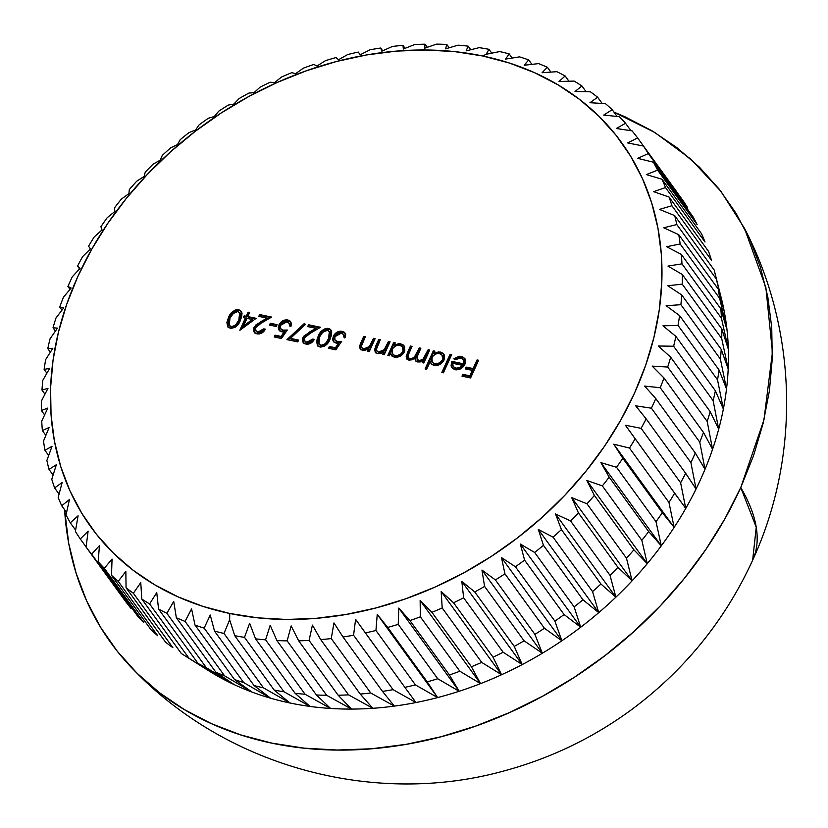 <?xml version="1.0" encoding="UTF-8"?>
<svg xmlns="http://www.w3.org/2000/svg" width="828" height="828" viewBox="0 0 828 828"><rect width="100%" height="100%" fill="white"/><g stroke="black" fill="none" stroke-linecap="round" stroke-linejoin="round"><path stroke-width="1.24" d="M229.635 619.82L229.76 613.476A327.65 259.299 144 0 1 77.78 276.624A327.65 259.299 144 0 1 482.652 55.973L486.16 54.296L488.965 49.307A343.361 271.729 -36 0 0 479.184 47.641L466.154 50.87L468.141 46.151A343.361 271.729 -36 0 0 458.101 45.157L445.609 48.842L446.789 44.443A343.361 271.729 -36 0 0 436.542 44.132L424.64 48.221L425.033 44.174A343.361 271.729 -36 0 0 414.621 44.557L403.35 49.007L402.957 45.364A343.361 271.729 -36 0 0 392.451 46.44L381.832 51.191L380.694 48.014A343.361 271.729 -36 0 0 370.116 49.763L360.201 54.772L358.327 52.081A343.361 271.729 -36 0 0 347.75 54.503L338.559 59.73L335.982 57.577A343.361 271.729 -36 0 0 325.456 60.651L317.01 66.033L313.771 64.449A343.361 271.729 -36 0 0 303.338 68.175L295.658 73.661L291.787 72.678A343.361 271.729 -36 0 0 281.499 77.035L274.606 82.572L270.135 82.231A343.361 271.729 -36 0 0 260.054 87.188L253.968 92.715L248.949 93.046A343.361 271.729 -36 0 0 239.106 98.584L233.838 104.059L228.3 105.073A343.361 271.729 -36 0 0 218.758 111.169L214.307 116.531L208.304 118.259A343.361 271.729 -36 0 0 199.103 124.883L195.48 130.079L189.053 132.542A343.361 271.729 -36 0 0 180.245 139.653L177.44 144.641L170.651 147.839A343.361 271.729 -36 0 0 162.267 155.416L160.28 160.135L153.18 164.089A343.361 271.729 -36 0 0 145.262 172.089L144.082 176.488L136.723 181.208A343.361 271.729 -36 0 0 129.313 189.591L128.92 193.628L121.354 199.113A343.361 271.729 -36 0 0 114.502 207.838L114.885 211.471L107.174 217.723A343.361 271.729 -36 0 0 100.892 226.737L102.03 229.915L94.226 236.932A343.361 271.729 -36 0 0 88.555 246.206L90.418 248.897L82.583 256.659A343.361 271.729 -36 0 0 77.542 266.14L80.109 268.293L72.295 276.8A343.361 271.729 -36 0 0 67.917 286.447L71.156 288.03L63.425 297.273A343.361 271.729 -36 0 0 59.73 307.033L63.601 308.006L56.004 317.952A343.361 271.729 -36 0 0 53.013 327.784L57.484 328.126L50.073 338.755A343.361 271.729 -36 0 0 47.796 348.609L52.826 348.277L45.664 359.58A343.361 271.729 -36 0 0 44.112 369.402L49.649 368.388L42.797 380.321A343.361 271.729 -36 0 0 41.98 390.071L47.983 388.342L41.483 400.876A343.361 271.729 -36 0 0 41.4 410.502L47.817 408.049L41.721 421.141A343.361 271.729 -36 0 0 42.383 430.601L49.173 427.403L43.532 441.034A343.361 271.729 -36 0 0 44.919 450.277L52.029 446.323L46.885 460.44A343.361 271.729 -36 0 0 49.007 469.424L56.366 464.705L51.771 479.277A343.361 271.729 -36 0 0 54.617 487.951L62.183 482.465L58.177 497.442A343.361 271.729 -36 0 0 61.717 505.773L69.438 499.522L66.054 514.85A343.361 271.729 -36 0 0 70.287 522.799L78.091 515.782L75.379 531.421A343.361 271.729 -36 0 0 80.275 538.945L88.12 531.172L86.091 547.08A343.361 271.729 -36 0 0 91.639 554.139L99.453 545.621L98.159 561.726A343.361 271.729 -36 0 0 104.307 568.298L112.049 559.055L111.501 575.315A343.361 271.729 -36 0 0 118.238 581.349L125.846 571.403L126.063 587.766A343.361 271.729 -36 0 0 133.36 593.241L140.77 582.612L141.785 599.027A343.361 271.729 -36 0 0 149.589 603.922L156.751 592.62L158.562 609.035A343.361 271.729 -36 0 0 166.852 613.32L173.714 601.387L176.343 617.75A343.361 271.729 -36 0 0 185.068 621.404L191.568 608.87L195.025 625.109A343.361 271.729 -36 0 0 204.143 628.121L210.24 615.018L214.514 631.102A343.361 271.729 -36 0 0 223.984 633.451L229.635 619.82L234.728 635.687L274.223 690.107L290.007 703.003L263.49 687.871A343.361 271.729 144 0 1 254.02 685.522L270.621 698.211A332.359 263.025 -36 0 0 290.007 703.003A332.359 263.025 144 0 1 270.621 698.211L243.649 682.541A343.361 271.729 144 0 1 234.521 679.54L251.95 692.053A332.359 263.025 -36 0 0 270.621 698.211A332.359 263.025 144 0 1 251.95 692.053L224.574 675.824A343.361 271.729 144 0 1 215.839 672.17L234.096 684.57A332.359 263.025 -36 0 0 251.95 692.053A332.359 263.025 144 0 1 234.096 684.57L206.358 667.741A343.361 271.729 144 0 1 198.068 663.456L217.133 675.814A332.359 263.025 -36 0 0 234.096 684.57A332.359 263.025 144 0 1 217.133 675.814L189.094 658.343A343.361 271.729 144 0 1 184.665 655.621A343.361 271.729 144 0 1 181.28 653.447A343.361 271.729 -36 0 0 189.094 658.343L149.589 603.922A343.361 271.729 144 0 1 141.785 599.027L181.28 653.447L141.785 599.027L140.77 582.612L133.36 593.241A343.361 271.729 144 0 1 126.063 587.766L165.569 642.186A343.361 271.729 -36 0 0 172.866 647.672A343.361 271.729 144 0 1 165.569 642.186L126.063 587.766L125.846 571.403L118.238 581.349A343.361 271.729 144 0 1 111.501 575.315L151.006 629.735A343.361 271.729 -36 0 0 157.744 635.769A343.361 271.729 144 0 1 151.006 629.735L111.501 575.315L112.049 559.055L104.307 568.298A343.361 271.729 144 0 1 98.159 561.726L137.655 616.156A343.361 271.729 -36 0 0 143.813 622.718A343.361 271.729 144 0 1 137.655 616.156L98.159 561.726L99.453 545.621L91.639 554.139A343.361 271.729 144 0 1 86.091 547.08L125.597 601.501A343.361 271.729 -36 0 0 131.135 608.559A343.361 271.729 144 0 1 125.597 601.501L86.091 547.08L88.12 531.172L80.275 538.945A343.361 271.729 144 0 1 75.379 531.421L78.091 515.782L70.287 522.799A343.361 271.729 144 0 1 66.054 514.85L69.438 499.522L61.717 505.773A343.361 271.729 144 0 1 58.177 497.442L62.183 482.465L54.617 487.951A343.361 271.729 144 0 1 51.771 479.277L56.366 464.705L49.007 469.424A343.361 271.729 144 0 1 46.885 460.44L52.029 446.323L44.919 450.277A343.361 271.729 144 0 1 43.532 441.034L49.173 427.403L42.383 430.601A343.361 271.729 144 0 1 41.721 421.141L47.817 408.049L41.4 410.502A343.361 271.729 144 0 1 41.483 400.876L47.983 388.342L41.98 390.071A343.361 271.729 144 0 1 42.797 380.321L49.649 368.388L44.112 369.402A343.361 271.729 144 0 1 45.664 359.58L52.826 348.277L47.796 348.609A343.361 271.729 144 0 1 50.073 338.755L57.484 328.126L53.013 327.784A343.361 271.729 144 0 1 56.004 317.952L63.601 308.006L59.73 307.033A343.361 271.729 144 0 1 63.425 297.273L71.156 288.03L67.917 286.447A343.361 271.729 144 0 1 72.295 276.8L80.109 268.293L77.542 266.14A343.361 271.729 144 0 1 82.583 256.659L90.418 248.897L88.555 246.206A343.361 271.729 144 0 1 94.226 236.932L102.03 229.915L100.892 226.737A343.361 271.729 144 0 1 107.174 217.723L114.885 211.471L114.502 207.838A343.361 271.729 144 0 1 121.354 199.113L128.92 193.628L129.313 189.591A343.361 271.729 144 0 1 136.723 181.208L144.082 176.488L145.262 172.089A343.361 271.729 144 0 1 153.18 164.089L160.28 160.135L162.267 155.416A343.361 271.729 144 0 1 170.651 147.839L177.44 144.641L180.245 139.653A343.361 271.729 144 0 1 189.053 132.542L195.48 130.079L199.103 124.883A343.361 271.729 144 0 1 208.304 118.259L214.307 116.531L218.758 111.169A343.361 271.729 144 0 1 228.3 105.073L233.838 104.059L239.106 98.584A343.361 271.729 144 0 1 248.949 93.046L253.968 92.715L260.054 87.188A343.361 271.729 144 0 1 270.135 82.231L274.606 82.572L281.499 77.035A343.361 271.729 144 0 1 291.787 72.678L295.658 73.661L303.338 68.175A343.361 271.729 144 0 1 313.771 64.449L317.01 66.033L325.456 60.651A343.361 271.729 144 0 1 335.982 57.577L338.559 59.73L347.75 54.503A343.361 271.729 144 0 1 358.327 52.081L360.201 54.772L370.116 49.763A343.361 271.729 144 0 1 380.694 48.014L382.712 50.798L380.694 48.014L381.832 51.191L392.451 46.44A343.361 271.729 144 0 1 402.957 45.364L405.099 48.314L402.957 45.364L403.35 49.007L414.621 44.557A343.361 271.729 144 0 1 425.033 44.174L427.3 47.3L425.033 44.174L424.64 48.221L436.542 44.132A343.361 271.729 144 0 1 446.789 44.443L449.211 47.776L446.789 44.443L445.609 48.842L458.101 45.157A343.361 271.729 144 0 1 468.141 46.151L470.739 49.732L468.141 46.151L466.154 50.87L479.184 47.641A343.361 271.729 144 0 1 488.965 49.307L491.76 53.158L488.965 49.307L486.16 54.296L482.652 55.973L454.748 51.626L425.902 50.001L396.384 51.108L366.473 54.958L336.468 61.5L306.66 70.68L277.318 82.396L248.742 96.534L221.2 112.981L194.953 131.559L170.257 152.083L147.363 174.377L126.477 198.213L107.795 223.363L91.515 249.59L77.78 276.624L66.726 304.228L58.457 332.131L53.064 360.045L50.58 387.721L51.046 414.89L54.451 441.283L60.765 466.65L69.914 490.756L81.827 513.35L96.379 534.226L113.436 553.176L132.832 570.026L154.381 584.609L177.865 596.781L203.077 606.438L229.76 613.476L257.653 617.833L286.509 619.458L316.027 618.34L345.928 614.49L375.933 607.949L405.751 598.779L435.093 587.062L463.67 572.914L491.211 556.468L517.459 537.9L542.143 517.365L565.048 495.072L585.934 471.236L604.616 446.085L620.896 419.868L634.631 392.824L645.685 365.22L653.944 337.327L659.347 309.403L661.82 281.727L661.365 254.558L657.96 228.166L651.646 202.798L642.497 178.703L630.584 156.099L616.022 135.233L598.965 116.272L579.579 99.422L558.031 84.839L534.536 72.667L509.334 63.011L482.652 55.973A327.65 259.299 144 0 1 634.631 392.824A327.65 259.299 144 0 1 229.76 613.476L229.635 619.82L234.728 635.687A343.361 271.729 -36 0 0 244.508 637.363A343.361 271.729 144 0 1 234.728 635.687L274.223 690.107A343.361 271.729 -36 0 0 284.004 691.784A343.361 271.729 144 0 1 274.223 690.107L290.007 703.003A332.359 263.025 -36 0 0 310.024 706.429A332.359 263.025 -36 0 0 330.569 708.457A332.359 263.025 -36 0 0 351.538 709.078A332.359 263.025 -36 0 0 372.828 708.292A332.359 263.025 -36 0 0 394.345 706.108A332.359 263.025 -36 0 0 415.977 702.527A332.359 263.025 -36 0 0 437.619 697.58A332.359 263.025 -36 0 0 459.167 691.266A332.359 263.025 -36 0 0 480.519 683.638A332.359 263.025 -36 0 0 501.561 674.737A332.359 263.025 -36 0 0 522.199 664.584A332.359 263.025 -36 0 0 542.34 653.24A332.359 263.025 -36 0 0 561.87 640.769A332.359 263.025 -36 0 0 580.697 627.22A332.359 263.025 -36 0 0 598.737 612.658A332.359 263.025 -36 0 0 615.897 597.164A332.359 263.025 -36 0 0 632.095 580.811A332.359 263.025 -36 0 0 647.248 563.671A332.359 263.025 -36 0 0 661.293 545.828A332.359 263.025 -36 0 0 674.147 527.384A332.359 263.025 -36 0 0 685.75 508.413A332.359 263.025 -36 0 0 696.058 489.006A332.359 263.025 -36 0 0 705.011 469.269A332.359 263.025 -36 0 0 712.566 449.293A332.359 263.025 -36 0 0 718.694 429.183A332.359 263.025 -36 0 0 723.351 409.022A332.359 263.025 -36 0 0 726.518 388.912A332.359 263.025 -36 0 0 728.195 368.957A332.359 263.025 -36 0 0 728.35 349.261A332.359 263.025 -36 0 0 727.005 329.896A332.359 263.025 -36 0 0 724.148 310.986A332.359 263.025 -36 0 0 721.364 298.432L714.46 271.077A343.361 271.729 144 0 1 716.313 278.984L724.148 310.986L718.269 289.148A343.361 271.729 144 0 1 719.667 298.39L727.005 329.896L720.815 308.813A343.361 271.729 144 0 1 721.467 318.273L728.35 349.261L721.799 328.923A343.361 271.729 144 0 1 721.716 338.548L728.195 368.957L721.219 349.354A343.361 271.729 144 0 1 720.401 359.104L726.518 388.912L719.087 370.012A343.361 271.729 144 0 1 717.534 379.845L723.351 409.022L715.402 390.816A343.361 271.729 144 0 1 713.125 400.659L718.694 429.183L710.186 411.64A343.361 271.729 144 0 1 707.195 421.462L712.566 449.293L703.469 432.392A343.361 271.729 144 0 1 699.774 442.152L705.011 469.269L695.272 452.968A343.361 271.729 144 0 1 690.904 462.614L696.058 489.006L685.656 473.285A343.361 271.729 144 0 1 680.616 482.765L685.75 508.413L674.644 493.219A343.361 271.729 144 0 1 668.972 502.482L674.147 527.384L662.307 512.687A343.361 271.729 144 0 1 656.024 521.702L661.293 545.828L648.697 531.586A343.361 271.729 144 0 1 641.835 540.301L647.248 563.671L633.886 549.833A343.361 271.729 144 0 1 626.475 558.207L632.095 580.811L617.936 567.335A343.361 271.729 144 0 1 610.019 575.325L615.897 597.164L600.931 584.009A343.361 271.729 144 0 1 592.548 591.575L598.737 612.658L582.953 599.772A343.361 271.729 144 0 1 574.135 606.883L580.697 627.22L564.096 614.542A343.361 271.729 144 0 1 554.895 621.155L561.87 640.769L544.441 628.255A343.361 271.729 144 0 1 534.898 634.351L542.34 653.24L524.093 640.831A343.361 271.729 144 0 1 514.25 646.378L522.199 664.584L503.145 652.236A343.361 271.729 144 0 1 493.053 657.194L501.561 674.737L481.699 662.39A343.361 271.729 144 0 1 471.411 666.737L480.519 683.638L459.861 671.239A343.361 271.729 144 0 1 449.428 674.965L459.167 691.266L437.743 678.763A343.361 271.729 144 0 1 427.207 681.848L437.619 697.58L415.439 684.911A343.361 271.729 144 0 1 404.871 687.333L415.977 702.527L393.072 689.662A343.361 271.729 144 0 1 382.505 691.411L394.345 706.108L370.747 692.984A343.361 271.729 144 0 1 360.232 694.05L372.828 708.292L348.567 694.858A343.361 271.729 144 0 1 338.166 695.241L351.538 709.078L326.646 695.292A343.361 271.729 144 0 1 316.399 694.982L330.569 708.457L305.097 694.257A343.361 271.729 144 0 1 295.058 693.274L310.024 706.429A332.359 263.025 144 0 1 290.007 703.003L263.49 687.871L223.984 633.451A343.361 271.729 144 0 1 214.514 631.102L254.02 685.522A343.361 271.729 -36 0 0 263.49 687.871L223.984 633.451L229.635 619.82M740.77 487.537A379.503 300.336 144 0 1 134.726 670.918A379.503 300.336 144 0 1 64.605 509.737L68.765 543.675L76.072 573.059L86.681 600.962L100.478 627.138L117.328 651.315L137.086 673.267L159.556 692.788L184.509 709.679L211.72 723.786L240.917 734.964L271.812 743.109L304.135 748.16L337.545 750.033L371.741 748.75L406.382 744.289L441.138 736.713L475.665 726.084L509.644 712.515L542.754 696.131L574.653 677.087L605.051 655.569L633.648 631.785L660.175 605.972L684.373 578.358L706.005 549.233L724.862 518.856L740.77 487.537L756.243 527.229L752.662 560.173A381.159 135.968 -155.6 0 0 740.77 487.537L753.573 455.566L763.147 423.253L769.398 390.909L772.265 358.855L771.727 327.391L767.794 296.817L760.477 267.434L749.878 239.52L736.082 213.355L719.221 189.177L699.463 167.215L677.004 147.705L652.05 130.814L624.84 116.707L613.952 112.101L654.907 132.532L690.8 159.111L720.877 191.278L744.475 228.331L765.859 287.451L772.441 352.21L763.954 419.858L740.77 487.537M247.789 316.575L256.173 318.325L239.83 330.3L245.378 318.055L243.349 317.631L244.167 315.82L246.206 316.244L248.058 312.156L249.642 312.487L247.789 316.575L249.642 312.487L248.058 312.156L246.206 316.244L244.167 315.82L243.349 317.631L245.378 318.055L239.83 330.3L256.173 318.325L247.789 316.575L248.359 317.352L247.789 316.575M341.664 341.374L335.837 349.84L328.592 348.319L329.409 346.508L335.423 347.76L338.486 343.309L334.233 342.357L332.97 340.712L332.67 338.559L334.077 334.905L337.068 332.163L341.001 331.169L344.117 332.08L345.638 334.419L345.431 337.441L343.837 337.11L343.972 335.723L342.626 333.622L339.511 333.084L335.34 335.806L334.481 337.917L334.802 339.832L337.358 341.467L341.664 341.374L337.358 341.467L334.978 340.111L334.864 336.675L341.384 333.125L343.475 334.419L343.837 337.11L345.431 337.441L344.945 332.908L342.306 331.324C338.341 330.817 335.34 332.473 333.311 336.271L333.446 341.56L336.251 343.216L338.486 343.309L335.423 347.76L329.409 346.508L328.592 348.319L335.837 349.84L341.664 341.374M373.531 338.341L375.115 338.673L369.257 351.6L367.663 351.269L368.729 348.93L364.154 350.606L360.428 349.261L359.642 347.584L359.89 345.255L363.792 336.313L365.376 336.634L361.391 346.28L361.764 347.863L363.647 348.94L366.856 348.536L369.319 346.766L373.531 338.341L369.588 346.435L363.647 348.94L361.784 347.895L361.474 345.7L365.376 336.634L363.792 336.313L360.801 342.906L360.232 349.012L362.654 350.472L368.729 348.93L367.663 351.269L369.257 351.6L375.115 338.673L373.531 338.341L374.09 339.118L373.531 338.341M388.477 341.457L390.06 341.788L384.202 354.715L382.619 354.384L383.674 352.055L380.673 353.504L377.599 353.587L375.384 352.376L374.566 349.561L378.738 339.428L380.321 339.759L376.336 349.406L376.709 350.989L378.593 352.055L380.994 351.952L383.975 350.203L388.477 341.457L384.544 349.551L378.593 352.055L376.73 351.02L376.419 348.816L380.321 339.759L378.738 339.428L375.746 346.032L375.177 352.128L377.599 353.587L383.674 352.055L382.619 354.384L384.202 354.715L390.06 341.788L388.477 341.457L389.046 342.233L388.477 341.457M390.495 353.411L389.408 355.802L387.825 355.471L393.683 342.544L395.277 342.875L394.263 345.11L399.086 343.589L403.008 344.779L404.519 346.704L404.809 350.534L402.656 354.343L400.172 356.185L397.326 357.178L393.786 356.92L391.872 355.864L390.495 353.411L391.282 355.212L394.532 357.116C398.785 357.613 402.056 355.874 404.333 351.879L403.981 345.783L400.649 343.755L394.263 345.11L395.277 342.875L393.683 342.544L387.825 355.471L389.408 355.802L390.495 353.411L391.054 354.187L390.495 353.411M450.08 354.312L451.664 354.643L443.435 372.786L441.852 372.455L450.08 354.312L441.852 372.455L443.435 372.786L451.664 354.643L450.08 354.312L450.649 355.088L450.08 354.312M463.39 363.792L463.566 360.128L461.724 358.317L457.76 358.162L454.851 359.776L453.775 358.741L459.447 356.247L462.604 356.785L465.15 359.3L465.305 363.109L463.421 366.638L459.913 369.257L455.99 369.909L452.626 368.553L451.084 365.593L451.84 361.381L463.39 363.792L451.84 361.381L451.208 366.162L452.005 367.87L455.255 369.785L461.393 368.429L464.829 364.423L464.622 358.307L461.362 356.423L453.775 358.741L454.851 359.776L460.834 358.048L463.183 359.445L463.949 364.568L463.39 363.792M477.031 359.942L478.615 360.263L470.594 377.951L461.993 376.16L462.811 374.349L469.838 375.808L472.302 370.364L465.284 368.905L466.102 367.094L473.13 368.553L477.031 359.942L473.13 368.553L466.102 367.094L465.284 368.905L472.302 370.364L469.838 375.808L462.811 374.349L461.993 376.16L470.594 377.951L478.615 360.263L477.031 359.942L477.601 360.718L477.031 359.942M430.177 361.567L426.679 369.288L425.095 368.957L433.323 350.813L434.907 351.144L433.893 353.38L438.716 351.859L442.649 353.049L444.15 354.974L444.439 358.803L442.287 362.623L439.803 364.455L436.967 365.448L433.417 365.189L431.523 364.072L430.177 361.567L431.036 363.502L434.162 365.386C438.426 365.883 441.686 364.144 443.963 360.149L443.622 354.053L440.279 352.024L433.893 353.38L434.907 351.144L433.323 350.813L425.095 368.957L426.679 369.288L430.177 361.567L430.746 362.343L430.177 361.567M428.117 349.726L429.701 350.058L423.832 362.985L422.249 362.654L423.274 360.408L419.899 362.002L416.422 361.453L415.159 360.004L415.004 357.975L412.054 359.807L408.856 360.108L407.014 359.176L406.175 356.309L410.45 346.042L412.034 346.373L407.945 355.781L408.049 357.313L409.094 358.338L412.209 358.4L414.404 357.096L419.279 347.884L420.862 348.215L416.888 357.344L417.271 359.673L419.796 360.49L423.067 359.093L428.117 349.726L425.644 355.171C424.443 358.638 422.125 360.387 418.689 360.418L417.126 359.507L417.881 354.788L420.862 348.215L419.279 347.884L417.001 352.914C415.822 356.599 413.441 358.483 409.85 358.576L408.245 357.644L408.856 353.38L412.034 346.373L410.45 346.042L407.272 353.049L406.703 358.824L408.856 360.108L415.004 357.975L415.48 360.594L417.695 361.95L420.655 361.857L423.274 360.408L422.249 362.654L423.832 362.985L429.701 350.058L428.117 349.726L428.676 350.503L428.117 349.726M317.641 345.752L318.676 337.224L318.107 336.447L320.767 331.935L325.083 328.706L327.619 328.323L329.844 328.975L331.728 331.79L331.324 335.826L328.53 342.005L324.918 345.928L320.778 347.129L317.445 345.524L316.565 341.198L318.107 336.447L317.352 345.4L319.991 347.025C324.98 346.777 328.354 344.086 330.113 338.952L331.014 330.041L328.426 328.426L331.272 330.444M304.797 341.105L307.333 343.061L304.797 341.105L304.559 337.896L304.559 340.722L306.764 342.285L310.2 341.726L312.715 339.056L314.298 339.387L310.759 343.216L308.295 344.117L304.859 343.775L302.748 341.798L302.53 338.766L304.042 335.93L315.923 328.302L307.705 326.594L308.534 324.773L320.529 327.277L307.084 335.154L304.559 337.896L310.365 333.177L320.529 327.277L308.534 324.773L307.705 326.594L315.923 328.302L309.361 332.111L302.913 337.71L303.12 342.461L305.863 344.075C309.568 344.479 312.373 342.916 314.298 339.387L312.715 339.056L306.764 342.285L307.333 343.061L313.274 339.832L312.715 339.056L313.988 339.977L313.274 339.832L310.759 342.502L307.737 343.123M290.421 338.373L298.608 340.08L297.79 341.892L286.912 339.625L304.435 323.427L305.46 324.462L290.421 338.373L305.46 324.462L304.435 323.427L286.912 339.625L297.79 341.892L298.608 340.08L290.421 338.373L290.99 339.149L290.421 338.373M287.306 330.03L281.479 338.497L274.234 336.986L275.051 335.164L281.065 336.416L284.128 331.966L279.874 331.014L278.612 329.368L278.311 327.215L279.729 323.562L282.71 320.819L286.643 319.825L289.759 320.746L291.28 323.075L291.073 326.097L289.489 325.766L289.614 324.39L288.279 322.278L285.153 321.74L280.982 324.462L280.123 326.574L280.444 328.488L283 330.124L287.306 330.03L283 330.124L280.62 328.768L280.506 325.332L287.026 321.781L289.117 323.075L289.489 325.766L291.073 326.097L290.587 321.564L287.947 319.981C283.983 319.473 280.982 321.129 278.953 324.928L279.088 330.217L281.893 331.873L284.128 331.966L281.065 336.416L275.051 335.164L274.234 336.986L281.479 338.497L287.306 330.03M270.301 323.251L277.09 324.669L276.273 326.48L269.473 325.062L270.301 323.251L269.473 325.062L276.273 326.48L277.09 324.669L270.301 323.251L270.859 324.027L270.301 323.251M255.873 330.9L258.408 332.846L255.873 330.9L255.645 327.691L255.635 330.507L258.253 332.142L261.275 331.521L263.79 328.851L265.374 329.182L261.834 333.001L259.371 333.912L255.935 333.57L253.834 331.593L253.782 328.023L255.883 324.949L267.009 318.097L258.781 316.379L259.609 314.568L271.615 317.072L258.16 324.949L255.645 327.691L261.441 322.961L271.615 317.072L259.609 314.568L258.781 316.379L267.009 318.097L260.447 321.895L253.989 327.495L254.206 332.245L256.939 333.87C260.644 334.274 263.459 332.701 265.374 329.182L263.79 328.851L257.85 332.069L258.408 332.846L264.36 329.627L263.79 328.851L265.063 329.772L264.36 329.627L261.845 332.297L258.822 332.918M227.959 327.039L228.983 318.511L228.424 317.735L231.074 313.222L235.39 309.993L237.936 309.61L240.161 310.252L242.035 313.067L241.631 317.114L238.837 323.293L235.224 327.215L231.095 328.416L227.752 326.812L226.882 322.485L228.424 317.735L227.669 326.687L230.298 328.312C235.297 328.064 238.671 325.373 240.42 320.239L241.321 311.318L238.733 309.713L241.59 311.732M234.521 679.54A343.361 271.729 -36 0 0 243.649 682.541L204.143 628.121A343.361 271.729 144 0 1 195.025 625.109L234.521 679.54L251.95 692.053L224.574 675.824L185.068 621.404A343.361 271.729 144 0 1 176.343 617.75L215.839 672.17A343.361 271.729 -36 0 0 224.574 675.824L185.068 621.404L191.568 608.87L195.025 625.109L234.521 679.54M184.665 655.621L208.532 670.659A332.359 263.025 -36 0 0 217.133 675.814L189.094 658.343L149.589 603.922L156.751 592.62L158.562 609.035L198.068 663.456A343.361 271.729 -36 0 0 206.358 667.741L166.852 613.32A343.361 271.729 144 0 1 158.562 609.035L198.068 663.456L217.133 675.814A332.359 263.025 144 0 1 202.363 666.623M172.866 647.672L133.36 593.241L172.866 647.672M157.744 635.769L118.238 581.349L157.744 635.769M143.813 622.718L104.307 568.298L143.813 622.718M131.135 608.559L91.639 554.139L131.135 608.559M86.112 546.977L80.275 538.945L86.112 546.977M75.607 530.117L70.287 522.799L75.607 530.117M66.582 512.47L61.717 505.773L66.582 512.47M59.067 494.088L54.617 487.951L59.067 494.088M53.095 475.055L49.007 469.424L53.095 475.055M48.686 455.462L44.919 450.277L48.686 455.462M45.861 435.393L42.383 430.601L45.861 435.393M44.608 414.921L41.4 410.502L44.608 414.921M44.95 394.169L41.98 390.071L44.95 394.169M46.875 373.211L44.112 369.402L46.875 373.211M50.363 352.148L47.796 348.609L50.363 352.148M55.414 331.086L53.013 327.784L55.414 331.086M61.976 310.127L59.73 307.033L61.976 310.127M70.038 289.365L67.917 286.447L70.038 289.365M79.55 268.903L77.542 266.14L79.55 268.903M509.179 53.892L512.19 58.032L509.179 53.892A343.361 271.729 -36 0 0 499.708 51.553A343.361 271.729 144 0 1 509.179 53.892L505.556 59.098L509.179 53.892M528.668 59.885L531.918 64.356L528.668 59.885A343.361 271.729 -36 0 0 519.549 56.873A343.361 271.729 144 0 1 528.668 59.885L524.217 65.246L528.668 59.885M547.349 67.254L550.868 72.098L547.349 67.254A343.361 271.729 -36 0 0 538.624 63.601A343.361 271.729 144 0 1 547.349 67.254L542.081 72.729L547.349 67.254M565.131 75.959L568.939 81.216L565.131 75.959A343.361 271.729 -36 0 0 556.84 71.684A343.361 271.729 144 0 1 565.131 75.959L559.045 81.496L565.131 75.959M581.918 85.967L586.058 91.68L581.918 85.967A343.361 271.729 -36 0 0 574.104 81.082A343.361 271.729 144 0 1 581.918 85.967L575.025 91.504L581.918 85.967M597.63 97.228L602.142 103.438L597.63 97.228A343.361 271.729 -36 0 0 590.333 91.753A343.361 271.729 144 0 1 597.63 97.228L589.95 102.713L597.63 97.228M612.192 109.679L617.119 116.469L612.192 109.679A343.361 271.729 -36 0 0 605.454 103.645A343.361 271.729 144 0 1 612.192 109.679L603.747 115.061L612.192 109.679M625.533 123.268L630.926 130.689L625.533 123.268A343.361 271.729 -36 0 0 619.385 116.707A343.361 271.729 144 0 1 625.533 123.268L616.342 128.495L625.533 123.268M637.601 137.924L677.097 192.344L637.601 137.924A343.361 271.729 -36 0 0 632.054 130.865A343.361 271.729 144 0 1 637.601 137.924L627.676 142.933L637.601 137.924M682.924 200.479A343.361 271.729 144 0 1 687.82 207.994A343.361 271.729 -36 0 0 682.924 200.479L643.418 146.049A343.361 271.729 144 0 1 648.314 153.573L687.82 207.994L648.314 153.573A343.361 271.729 -36 0 0 643.418 146.049L627.676 142.933L643.418 146.049L682.924 200.479M692.912 216.625A343.361 271.729 144 0 1 697.135 224.564A343.361 271.729 -36 0 0 692.912 216.625L653.406 162.205A343.361 271.729 144 0 1 657.639 170.144L697.135 224.564L657.639 170.144A343.361 271.729 -36 0 0 653.406 162.205L637.695 158.334L648.314 153.573L637.695 158.334L653.406 162.205L692.912 216.625M701.471 233.651A343.361 271.729 144 0 1 705.021 241.983A343.361 271.729 -36 0 0 701.471 233.651L661.976 179.221A343.361 271.729 144 0 1 665.515 187.563L705.021 241.983L665.515 187.563A343.361 271.729 -36 0 0 661.976 179.221L646.357 174.594L657.639 170.144L646.357 174.594L661.976 179.221L701.471 233.651M708.582 251.464A343.361 271.729 144 0 1 711.418 260.147A343.361 271.729 -36 0 0 708.582 251.464L669.076 197.043A343.361 271.729 144 0 1 671.922 205.727L711.418 260.147L671.922 205.727A343.361 271.729 -36 0 0 669.076 197.043L653.613 191.651L665.515 187.563L653.613 191.651L669.076 197.043L708.582 251.464M719.801 292.594A332.359 263.025 144 0 1 724.148 310.986A332.359 263.025 144 0 1 727.005 329.896A332.359 263.025 144 0 1 728.35 349.261A332.359 263.025 144 0 1 728.195 368.957A332.359 263.025 144 0 1 726.518 388.912A332.359 263.025 144 0 1 723.351 409.022A332.359 263.025 144 0 1 718.694 429.183A332.359 263.025 144 0 1 712.566 449.293A332.359 263.025 144 0 1 705.011 469.269A332.359 263.025 144 0 1 696.058 489.006A332.359 263.025 144 0 1 685.75 508.413A332.359 263.025 144 0 1 674.147 527.384A332.359 263.025 144 0 1 661.293 545.828A332.359 263.025 144 0 1 647.248 563.671A332.359 263.025 144 0 1 632.095 580.811A332.359 263.025 144 0 1 615.897 597.164A332.359 263.025 144 0 1 598.737 612.658A332.359 263.025 144 0 1 580.697 627.22A332.359 263.025 144 0 1 561.87 640.769A332.359 263.025 144 0 1 542.34 653.24A332.359 263.025 144 0 1 522.199 664.584A332.359 263.025 144 0 1 501.561 674.737A332.359 263.025 144 0 1 480.519 683.638A332.359 263.025 144 0 1 459.167 691.266A332.359 263.025 144 0 1 437.619 697.58A332.359 263.025 144 0 1 415.977 702.527A332.359 263.025 144 0 1 394.345 706.108A332.359 263.025 144 0 1 372.828 708.292A332.359 263.025 144 0 1 351.538 709.078A332.359 263.025 144 0 1 330.569 708.457A332.359 263.025 144 0 1 310.024 706.429L284.004 691.784L244.508 637.363L249.642 623.246L255.552 638.843A343.361 271.729 -36 0 0 265.591 639.837A343.361 271.729 144 0 1 255.552 638.843L295.058 693.274A343.361 271.729 -36 0 0 305.097 694.257L265.591 639.837L270.187 625.264L276.904 640.561A343.361 271.729 -36 0 0 287.15 640.862A343.361 271.729 144 0 1 276.904 640.561L316.399 694.982A343.361 271.729 -36 0 0 326.646 695.292L287.15 640.862L291.156 625.896L298.67 640.82A343.361 271.729 -36 0 0 309.072 640.437A343.361 271.729 144 0 1 298.67 640.82L338.166 695.241A343.361 271.729 -36 0 0 348.567 694.858L309.072 640.437L312.446 625.109L320.736 639.63A343.361 271.729 -36 0 0 331.252 638.564A343.361 271.729 144 0 1 320.736 639.63L360.232 694.05A343.361 271.729 -36 0 0 370.747 692.984L331.252 638.564L333.963 622.925L342.999 636.991A343.361 271.729 -36 0 0 353.577 635.242A343.361 271.729 144 0 1 342.999 636.991L382.505 691.411A343.361 271.729 -36 0 0 393.072 689.662L353.577 635.242L355.595 619.344L365.365 632.913A343.361 271.729 -36 0 0 375.943 630.491A343.361 271.729 144 0 1 365.365 632.913L404.871 687.333A343.361 271.729 -36 0 0 415.439 684.911L375.943 630.491L377.237 614.386L387.711 627.427A343.361 271.729 -36 0 0 398.237 624.343A343.361 271.729 144 0 1 387.711 627.427L427.207 681.848A343.361 271.729 -36 0 0 437.743 678.763L398.237 624.343L398.785 608.083L409.932 620.545A343.361 271.729 -36 0 0 420.355 616.819A343.361 271.729 144 0 1 409.932 620.545L449.428 674.965A343.361 271.729 -36 0 0 459.861 671.239L420.355 616.819L420.138 600.455L431.916 612.316A343.361 271.729 -36 0 0 442.193 607.959A343.361 271.729 144 0 1 431.916 612.316L471.411 666.737A343.361 271.729 -36 0 0 481.699 662.39L442.193 607.959L441.179 591.544L453.558 602.774A343.361 271.729 -36 0 0 463.639 597.806A343.361 271.729 144 0 1 453.558 602.774L493.053 657.194A343.361 271.729 -36 0 0 503.145 652.236L463.639 597.806L461.827 581.401L474.754 591.958A343.361 271.729 -36 0 0 484.587 586.41A343.361 271.729 144 0 1 474.754 591.958L514.25 646.378A343.361 271.729 -36 0 0 524.093 640.831L484.587 586.41L481.958 570.057L495.392 579.921A343.361 271.729 -36 0 0 504.935 573.825A343.361 271.729 144 0 1 495.392 579.921L534.898 634.351A343.361 271.729 -36 0 0 544.441 628.255L504.935 573.825L501.489 557.586L515.389 566.735A343.361 271.729 -36 0 0 524.59 560.121A343.361 271.729 144 0 1 515.389 566.735L554.895 621.155A343.361 271.729 -36 0 0 564.096 614.542L524.59 560.121L520.315 544.037L534.64 552.462A343.361 271.729 -36 0 0 543.458 545.341A343.361 271.729 144 0 1 534.64 552.462L574.135 606.883A343.361 271.729 -36 0 0 582.953 599.772L543.458 545.341L538.355 529.475L553.042 537.155A343.361 271.729 -36 0 0 561.425 529.589A343.361 271.729 144 0 1 553.042 537.155L592.548 591.575A343.361 271.729 -36 0 0 600.931 584.009L561.425 529.589L555.516 513.981L570.513 520.905A343.361 271.729 -36 0 0 578.43 512.915A343.361 271.729 144 0 1 570.513 520.905L610.019 575.325A343.361 271.729 -36 0 0 617.936 567.335L578.43 512.915L571.713 497.618L586.98 503.786A343.361 271.729 -36 0 0 594.38 495.413A343.361 271.729 144 0 1 586.98 503.786L626.475 558.207A343.361 271.729 -36 0 0 633.886 549.833L594.38 495.413L586.866 480.478L602.339 485.881A343.361 271.729 -36 0 0 609.191 477.166A343.361 271.729 144 0 1 602.339 485.881L641.835 540.301A343.361 271.729 -36 0 0 648.697 531.586L609.191 477.166L600.911 462.645L616.529 467.282A343.361 271.729 -36 0 0 622.801 458.267A343.361 271.729 144 0 1 616.529 467.282L656.024 521.702A343.361 271.729 -36 0 0 662.307 512.687L622.801 458.267L613.765 444.191L629.477 448.062A343.361 271.729 -36 0 0 635.148 438.799A343.361 271.729 144 0 1 629.477 448.062L668.972 502.482A343.361 271.729 -36 0 0 674.644 493.219L625.378 425.219L641.12 428.335A343.361 271.729 -36 0 0 646.15 418.864A343.361 271.729 144 0 1 641.12 428.335L680.616 482.765A343.361 271.729 -36 0 0 685.656 473.285L646.15 418.864L635.676 405.823L651.398 408.194A343.361 271.729 -36 0 0 655.776 398.547A343.361 271.729 144 0 1 651.398 408.194L690.904 462.614A343.361 271.729 -36 0 0 695.272 452.968L655.776 398.547L644.629 386.086L660.268 387.732A343.361 271.729 -36 0 0 663.963 377.972A343.361 271.729 144 0 1 660.268 387.732L699.774 442.152A343.361 271.729 -36 0 0 703.469 432.392L663.963 377.972L652.185 366.111L667.689 367.042A343.361 271.729 -36 0 0 670.68 357.22A343.361 271.729 144 0 1 667.689 367.042L707.195 421.462A343.361 271.729 -36 0 0 710.186 411.64L670.68 357.22L658.312 345.99L673.619 346.239A343.361 271.729 -36 0 0 675.896 336.396A343.361 271.729 144 0 1 673.619 346.239L713.125 400.659A343.361 271.729 -36 0 0 715.402 390.816L675.896 336.396L662.969 325.828L678.029 325.414A343.361 271.729 -36 0 0 679.581 315.592A343.361 271.729 144 0 1 678.029 325.414L717.534 379.845A343.361 271.729 -36 0 0 719.087 370.012L679.581 315.592L666.147 305.729L680.895 304.683A343.361 271.729 -36 0 0 681.713 294.934A343.361 271.729 144 0 1 680.895 304.683L720.401 359.104A343.361 271.729 -36 0 0 721.219 349.354L681.713 294.934L667.813 285.774L682.22 284.128A343.361 271.729 -36 0 0 682.293 274.492A343.361 271.729 144 0 1 682.22 284.128L721.716 338.548A343.361 271.729 -36 0 0 721.799 328.923L682.293 274.492L667.979 266.067L681.972 263.853A343.361 271.729 -36 0 0 681.309 254.393A343.361 271.729 144 0 1 681.972 263.853L721.467 318.273A343.361 271.729 -36 0 0 720.815 308.813L681.309 254.393L666.623 246.713L680.161 243.97A343.361 271.729 -36 0 0 678.774 234.717A343.361 271.729 144 0 1 680.161 243.97L719.667 298.39A343.361 271.729 -36 0 0 718.269 289.148L678.774 234.717L663.766 227.793L676.807 224.554A343.361 271.729 -36 0 0 674.685 215.58L714.191 270L674.685 215.58A343.361 271.729 144 0 1 676.807 224.554L716.313 278.984A343.361 271.729 -36 0 0 714.191 270A343.361 271.729 144 0 1 714.46 271.077M499.708 51.553L486.16 54.296L499.708 51.553M519.549 56.873L505.556 59.098L519.549 56.873M538.624 63.601L524.217 65.246L538.624 63.601M556.84 71.684L542.081 72.729L556.84 71.684M574.104 81.082L559.045 81.496L574.104 81.082M590.333 91.753L575.025 91.504L590.333 91.753M605.454 103.645L589.95 102.713L605.454 103.645M619.385 116.707L603.747 115.061L619.385 116.707M632.054 130.865L616.342 128.495L632.054 130.865M659.43 209.412L671.922 205.727L659.43 209.412L674.685 215.58L659.43 209.412M295.058 693.274L310.024 706.429L284.004 691.784L244.508 637.363L249.642 623.246L255.552 638.843L295.058 693.274M316.399 694.982L330.569 708.457L305.097 694.257L265.591 639.837L270.187 625.264L276.904 640.561L316.399 694.982M338.166 695.241L351.538 709.078L326.646 695.292L287.15 640.862L291.156 625.896L298.67 640.82L338.166 695.241M360.232 694.05L372.828 708.292L348.567 694.858L309.072 640.437L312.446 625.109L320.736 639.63L360.232 694.05M382.505 691.411L394.345 706.108L370.747 692.984L331.252 638.564L333.963 622.925L342.999 636.991L382.505 691.411M404.871 687.333L415.977 702.527L393.072 689.662L353.577 635.242L355.595 619.344L404.871 687.333M427.207 681.848L437.619 697.58L377.237 614.386L387.711 627.427L427.207 681.848M437.619 697.58L415.439 684.911L375.943 630.491L377.237 614.386L437.619 697.58M449.428 674.965L459.167 691.266L398.785 608.083L409.932 620.545L449.428 674.965M459.167 691.266L437.743 678.763L398.237 624.343L398.785 608.083L459.167 691.266M471.411 666.737L480.519 683.638L420.138 600.455L431.916 612.316L471.411 666.737M480.519 683.638L459.861 671.239L420.355 616.819L420.138 600.455L480.519 683.638M493.053 657.194L501.561 674.737L441.179 591.544L453.558 602.774L493.053 657.194M501.561 674.737L481.699 662.39L442.193 607.959L441.179 591.544L501.561 674.737M514.25 646.378L522.199 664.584L461.827 581.401L474.754 591.958L514.25 646.378M522.199 664.584L503.145 652.236L463.639 597.806L461.827 581.401L522.199 664.584M534.898 634.351L542.34 653.24L481.958 570.057L495.392 579.921L534.898 634.351M542.34 653.24L524.093 640.831L484.587 586.41L481.958 570.057L542.34 653.24M554.895 621.155L561.87 640.769L501.489 557.586L515.389 566.735L554.895 621.155M561.87 640.769L544.441 628.255L504.935 573.825L501.489 557.586L561.87 640.769M574.135 606.883L580.697 627.22L520.315 544.037L534.64 552.462L574.135 606.883M580.697 627.22L564.096 614.542L524.59 560.121L520.315 544.037L580.697 627.22M592.548 591.575L598.737 612.658L538.355 529.475L553.042 537.155L592.548 591.575M598.737 612.658L582.953 599.772L543.458 545.341L538.355 529.475L598.737 612.658M610.019 575.325L615.897 597.164L555.516 513.981L570.513 520.905L610.019 575.325M615.897 597.164L600.931 584.009L561.425 529.589L555.516 513.981L615.897 597.164M626.475 558.207L632.095 580.811L571.713 497.618L586.98 503.786L626.475 558.207M632.095 580.811L617.936 567.335L578.43 512.915L571.713 497.618L632.095 580.811M641.835 540.301L647.248 563.671L586.866 480.478L602.339 485.881L641.835 540.301M647.248 563.671L633.886 549.833L594.38 495.413L586.866 480.478L647.248 563.671M656.024 521.702L661.293 545.828L600.911 462.645L616.529 467.282L656.024 521.702M661.293 545.828L648.697 531.586L609.191 477.166L600.911 462.645L661.293 545.828M668.972 502.482L674.147 527.384L613.765 444.191L629.477 448.062L668.972 502.482M674.147 527.384L662.307 512.687L622.801 458.267L613.765 444.191L674.147 527.384M680.616 482.765L685.75 508.413L625.378 425.219L641.12 428.335L680.616 482.765M685.75 508.413L625.378 425.219L685.75 508.413M690.904 462.614L696.058 489.006L685.656 473.285L646.15 418.864L635.676 405.823L651.398 408.194L690.904 462.614M699.774 442.152L705.011 469.269L695.272 452.968L655.776 398.547L644.629 386.086L660.268 387.732L699.774 442.152M707.195 421.462L712.566 449.293L703.469 432.392L663.963 377.972L652.185 366.111L667.689 367.042L707.195 421.462M713.125 400.659L718.694 429.183L710.186 411.64L670.68 357.22L658.312 345.99L673.619 346.239L713.125 400.659M717.534 379.845L723.351 409.022L715.402 390.816L675.896 336.396L662.969 325.828L678.029 325.414L717.534 379.845M720.401 359.104L726.518 388.912L719.087 370.012L679.581 315.592L666.147 305.729L680.895 304.683L720.401 359.104M721.716 338.548L728.195 368.957L721.219 349.354L681.713 294.934L667.813 285.774L682.22 284.128L721.716 338.548M721.467 318.273L728.35 349.261L721.799 328.923L682.293 274.492L667.979 266.067L681.972 263.853L721.467 318.273M719.667 298.39L727.005 329.896L720.815 308.813L681.309 254.393L666.623 246.713L680.161 243.97L719.667 298.39M716.313 278.984L724.148 310.986L718.269 289.148L678.774 234.717L663.766 227.793L676.807 224.554L716.313 278.984M215.839 672.17L234.096 684.57L206.358 667.741L166.852 613.32L173.714 601.387L176.343 617.75L215.839 672.17M254.02 685.522L270.621 698.211L243.649 682.541L204.143 628.121L210.24 615.018L214.514 631.102L254.02 685.522M462.831 376.336L463.38 375.125L462.811 374.349L463.38 375.125L470.397 376.585L469.838 375.808L470.397 376.585L472.871 371.141L472.302 370.364L472.871 371.141L470.397 376.585L463.38 375.125L462.831 376.336M466.123 369.081L466.671 367.87L466.102 367.094L466.671 367.87L473.688 369.329L473.13 368.553L473.688 369.329L477.601 360.718L478.346 360.873L477.601 360.718L473.688 369.329L466.671 367.87L466.123 369.081M463.194 357.582L457.998 357.354L454.344 359.518L461.921 357.199L461.362 356.423L464.881 358.71M464.436 362.188L463.949 364.568L452.399 362.157L451.591 365.79L452.305 368.243L451.208 366.162L451.767 366.939L452.399 362.157L451.84 361.381L452.399 362.157L463.949 364.568L463.183 359.445M464.311 361.401L463.618 360.056M453.309 366.421L454.903 368.346L457.387 369.081L460.327 368.439L462.479 366.804L463.059 366.121L462.5 365.345L463.059 366.121L460.327 368.439L459.768 367.663L460.327 368.439L456.456 368.957L453.206 366.535L452.699 363.295L462.5 365.345L459.768 367.663L455.886 368.181L453.206 366.535M457.387 369.081L458.36 369.04M459.768 367.663L462.5 365.345L452.699 363.295L452.74 365.645L454.334 367.57L456.818 368.305L459.768 367.663M442.69 372.631L450.649 355.088L451.395 355.243L450.649 355.088L442.69 372.631M425.934 369.133L433.882 351.589L433.323 350.813L434.638 351.745L433.882 351.589L425.934 369.133M436.004 353.318L434.462 354.156L433.893 353.38L434.462 354.156L440.848 352.8L440.279 352.024L443.88 354.456M442.142 353.204L437.619 352.8M441.873 355.171L443.052 356.62L443.415 358.814L441.407 362.695L437.577 364.62L433.593 363.802M442.556 355.823L443.052 356.62M432.216 362.219L435.424 364.579L432.216 362.219L431.988 357.582C433.717 354.498 436.221 353.173 439.502 353.597L442.121 355.222L442.949 360.584L442.121 355.222M442.39 359.797C440.631 362.861 438.126 364.196 434.866 363.792L435.424 364.579C438.685 364.972 441.189 363.637 442.949 360.584L441.986 355.046L439.999 353.732L437.36 353.556L435.155 354.26L432.537 356.589L431.45 359.652L431.833 361.567L433.893 363.502L437.008 363.844L440.33 362.364L442.39 359.797M423.087 362.83L423.832 361.184L423.274 360.408L423.832 361.184L423.087 362.83M415.801 360.967L415.563 358.752L415.728 360.78M407.014 359.186L407.831 353.825L407.272 353.049L407.831 353.825L411.009 346.818L410.45 346.042L411.764 346.973L411.009 346.818L406.993 355.988M408.245 357.644L410.409 359.352C414 359.259 416.38 357.375 417.56 353.691L417.001 352.914L417.56 353.691L419.848 348.66L419.279 347.884L420.593 348.816L419.848 348.66L414.673 358.131M417.126 359.507L419.258 361.205C422.684 361.163 425.002 359.414 426.213 355.947L425.644 355.171L426.213 355.947L428.676 350.503L429.421 350.658L428.676 350.503L423.625 359.869L420.355 361.267L417.829 360.449M412.882 359.145L410.409 359.352L408.618 358.089M406.734 357.075L406.817 358.669M415.521 359.455L415.563 360.139M388.663 355.647L394.252 343.32L393.683 342.544L394.997 343.475L394.252 343.32L388.663 355.647M396.374 345.048L394.821 345.887L394.263 345.11L394.821 345.887L401.218 344.531L400.649 343.755L404.25 346.187M402.511 344.934L397.989 344.531M402.232 346.901L403.412 348.35L403.774 350.544L401.766 354.425L397.937 356.351L393.962 355.533M402.915 347.553L403.412 348.35M392.586 353.949L395.794 356.309L392.586 353.949L392.358 349.312C394.076 346.228 396.581 344.903 399.872 345.328L402.491 346.953L403.319 352.304L402.491 346.953M402.75 351.527C400.99 354.591 398.485 355.916 395.225 355.522L395.794 356.309C399.055 356.702 401.559 355.367 403.319 352.304L402.356 346.777L400.369 345.452L397.719 345.286L395.525 345.99L392.896 348.319L391.82 351.382L392.203 353.297L394.252 355.233L397.378 355.574L400.69 354.094L402.75 351.527M383.457 354.56L384.233 352.831L383.674 352.055L384.233 352.831L383.457 354.56M375.488 352.5L376.305 346.808L375.746 346.032L376.305 346.808L379.307 340.204L378.738 339.428L380.052 340.36L379.307 340.204L375.912 347.739M376.73 351.02L379.162 352.831L378.593 352.055L379.162 352.831L385.103 350.327L384.544 349.551L385.103 350.327L386.924 346.911L386.355 346.135L386.924 346.911L389.046 342.233L389.791 342.388L389.046 342.233L385.734 349.333L383.509 351.817M386.096 348.64L385.734 349.333M382.981 352.138L379.162 352.831L376.906 350.751M375.405 349.126L375.156 351.517M368.501 351.445L369.288 349.716L368.729 348.93L369.288 349.716L368.501 351.445M360.542 349.375L361.36 343.682L360.801 342.906L361.36 343.682L364.351 337.089L363.792 336.313L365.107 337.244L364.351 337.089L360.956 344.614M361.784 347.895L364.216 349.716L363.647 348.94L364.216 349.716L370.157 347.211L369.588 346.435L370.157 347.211L371.979 343.796L371.41 343.009L371.979 343.796L374.09 339.118L374.846 339.273L374.09 339.118L370.789 346.207L368.563 348.702M371.151 345.524L370.789 346.207M368.036 349.012L364.216 349.716L361.96 347.625M360.459 346.011L360.211 348.391M329.43 348.495L329.979 347.284L329.409 346.508L329.979 347.284L335.982 348.536L335.423 347.76L335.982 348.536L339.045 344.086L338.486 343.309L339.045 344.086L335.982 348.536L329.979 347.284L329.43 348.495M333.736 341.912L333.311 336.271L333.881 337.048C335.909 333.249 338.9 331.593 342.864 332.1L345.204 333.311M344.52 337.255L343.475 334.419M334.978 340.111L337.917 342.243L337.358 341.467L337.917 342.243L341.012 342.306L337.131 342.026L335.361 340.608M344.013 335.154L344.407 337.886M344.686 332.866L339.884 332.09L336.282 333.881L333.643 337.617L333.539 341.498M328.426 328.426C323.386 328.644 319.95 331.314 318.107 336.447L318.676 337.224C320.519 332.09 323.955 329.42 328.985 329.213L328.426 328.426M331.5 330.703L329.73 329.42L327.35 329.109M325.735 329.451L323.738 330.455M322.599 331.366L320.281 334.191M319.432 335.682L317.993 338.838M317.497 340.339L317.062 343.537L318.014 346.301M329.202 331.469L330.465 333.311L330.382 335.899L327.132 342.968L325.166 344.976L322.609 346.021L320.664 345.762L319.266 344.438M318.915 344.003L319.691 336.789L318.438 342.958L321.316 345.98L320.757 345.204L323.365 344.883L325.673 343.268L328.53 338.631C327.236 342.647 324.648 344.841 320.757 345.204L321.316 345.98C325.207 345.618 327.795 343.434 329.089 339.408L328.53 338.631L329.089 339.408L329.948 332.194L329.389 331.417L328.53 338.631L329.896 332.535L327.546 330.237L329.389 331.417M319.691 336.789L322.382 332.483L327.546 330.237L325.311 330.403L323.003 331.821L319.691 336.789M303.069 341.871L303.472 338.486L302.913 337.71L303.472 338.486L309.931 332.887L309.361 332.111L309.931 332.887L316.493 329.089L315.923 328.302L316.493 329.089L304.59 336.727M308.544 326.77L309.092 325.559L308.534 324.773L309.092 325.559L319.691 327.764L309.092 325.559L308.544 326.77M303.089 339.563L303.99 337.545M306.008 342.513L307.333 343.061M288.061 339.863L304.994 324.203L304.435 323.427L305.356 324.566L288.061 339.863M290.99 339.149L298.339 340.681L290.99 339.149M275.072 337.162L275.62 335.94L275.051 335.164L275.62 335.94L281.634 337.203L281.065 336.416L281.634 337.203L284.687 332.742L284.128 331.966L284.687 332.742L281.634 337.203L275.62 335.94L275.072 337.162M279.388 330.579L278.953 324.928L279.522 325.714C281.551 321.906 284.542 320.26 288.506 320.767L290.845 321.978M290.162 325.911L289.117 323.075M280.62 328.768L283.569 330.9L283 330.124L283.569 330.9L286.664 330.962L282.772 330.682L281.002 329.265M289.655 323.81L290.048 326.542M290.328 321.523L285.525 320.746L281.924 322.537L279.284 326.273L279.171 330.134M270.311 325.238L270.859 324.027L276.821 325.269L270.859 324.027L270.311 325.238M254.155 331.655L254.558 328.281L253.989 327.495L254.558 328.281L261.006 322.672L260.447 321.895L261.006 322.672L267.568 318.873L267.009 318.097L267.568 318.873L255.676 326.522M259.619 316.555L260.168 315.344L259.609 314.568L260.168 315.344L270.777 317.559L260.168 315.344L259.619 316.555M254.175 329.358L255.065 327.339M257.094 332.307L258.408 332.846M241.01 329.72L245.947 318.832L245.378 318.055L245.947 318.832L241.01 329.72M244.177 317.807L244.736 316.596L244.167 315.82L246.765 317.02L246.206 316.244L246.765 317.02L248.617 312.932L248.058 312.156L249.373 313.098L248.617 312.932L246.765 317.02L244.736 316.596L244.177 317.807M248.359 317.352L255.479 318.832L248.359 317.352M244.053 326.843L252.799 320.26L252.229 319.484L252.799 320.26L244.053 326.843L243.484 326.066L244.053 326.843M246.972 318.387L252.229 319.484L243.484 326.066L246.972 318.387L243.484 326.066L252.229 319.484L246.972 318.387M238.733 309.713C233.703 309.931 230.267 312.601 228.424 317.735L228.983 318.511C230.826 313.377 234.262 310.707 239.292 310.49L238.733 309.713M241.807 311.99L240.048 310.707L237.657 310.396M236.052 310.738L234.055 311.742M232.906 312.653L230.619 315.437M229.739 316.969L228.311 320.125M227.803 321.626L227.648 326.325M227.638 326.304L228.321 327.588M239.52 312.756L240.772 314.588L240.689 317.186L237.45 324.255L235.483 326.263L232.916 327.308L230.971 327.05L229.573 325.725M229.221 325.29L230.008 318.076L228.652 323.676L229.377 325.476L231.064 326.491L229.221 325.29L229.791 326.066L231.633 327.267L231.064 326.491L233.682 326.17L235.99 324.555L238.837 319.918C237.543 323.934 234.955 326.128 231.064 326.491L231.633 327.267C235.525 326.905 238.112 324.711 239.395 320.695L238.837 319.918L239.395 320.695L240.255 313.481L239.696 312.705L238.837 319.918L240.213 313.812L237.853 311.525L239.696 312.705M230.008 318.076L232.689 313.771L237.853 311.525L234.013 312.529L230.008 318.076M134.726 670.918C228.621 767.504 375.788 807.041 505.401 770.557C551.365 758.003 593.541 737.603 631.919 709.368C684.88 669.935 725.131 620.203 752.662 560.173C800.686 455.969 797.592 330.072 744.475 228.331M464.622 358.307L465.191 359.083M443.622 354.053L444.181 354.829M431.036 363.502L431.595 364.279M415.48 360.594L416.049 361.37M406.703 358.824L407.272 359.6M403.981 345.783L404.55 346.559M391.282 355.212L391.851 355.988M375.177 352.128L375.746 352.904M360.232 349.012L360.801 349.789M317.352 345.4L317.921 346.176M303.12 342.461L303.69 343.237M254.206 332.245L254.765 333.022M227.669 326.687L228.228 327.464"/></g></svg>
